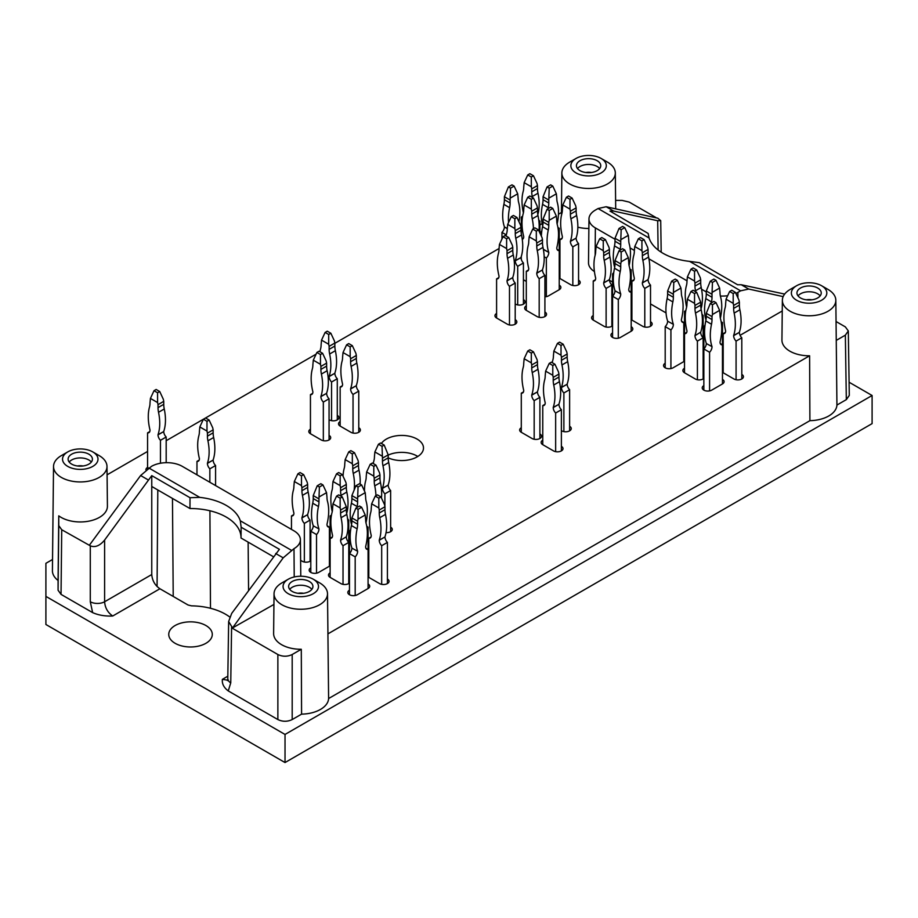 <?xml version="1.0" encoding="UTF-8"?>
<svg xmlns="http://www.w3.org/2000/svg" width="918" height="918" viewBox="0 0 918 918"><rect width="100%" height="100%" fill="white"/><g stroke="black" fill="none" stroke-linecap="round" stroke-linejoin="round"><path stroke-width="1.38" d="M147.569 467.423A5.565 3.213 0 0 0 145.928 469.695A5.565 3.213 0 0 0 145.939 469.89M349.46 590.182A5.565 3.213 0 0 0 347.83 592.454A5.565 3.213 0 0 0 351.273 595.426A5.565 3.213 0 0 0 357.331 594.738L368.072 588.53A5.565 3.213 0 0 0 369.702 586.258A5.565 3.213 0 0 0 368.072 583.986M368.072 576.86A5.565 3.213 0 0 0 368.795 577.376L379.536 583.573A5.565 3.213 0 0 0 385.594 584.273A5.565 3.213 0 0 0 389.037 581.301A5.565 3.213 0 0 0 387.407 579.029M368.795 572.821A5.565 3.213 0 0 0 368.072 573.337M330.124 572.821A5.565 3.213 0 0 0 328.495 575.093A5.565 3.213 0 0 0 330.124 577.376L340.865 583.573A5.565 3.213 0 0 0 349.46 583.068M349.46 579.533A5.565 3.213 0 0 0 348.748 579.029M368.072 566.211A5.565 3.213 0 0 0 368.795 565.706M368.795 562.172A5.565 3.213 0 0 0 368.072 561.667M349.46 567.863A5.565 3.213 0 0 0 348.748 568.368M348.748 571.903A5.565 3.213 0 0 0 349.46 572.407M310.8 567.863A5.565 3.213 0 0 0 309.171 570.135A5.565 3.213 0 0 0 312.602 573.107A5.565 3.213 0 0 0 318.672 572.407L329.413 566.211A5.565 3.213 0 0 0 330.124 565.706M330.124 562.172A5.565 3.213 0 0 0 329.413 561.667M348.748 561.254A5.565 3.213 0 0 0 349.46 560.749M349.46 557.215A5.565 3.213 0 0 0 348.748 556.71M330.124 550.502A5.565 3.213 0 0 0 329.413 551.007M329.413 554.541A5.565 3.213 0 0 0 330.124 555.046M300.611 560.324L302.206 561.254A5.565 3.213 0 0 0 310.8 560.749M310.8 557.215A5.565 3.213 0 0 0 310.089 556.71M722.466 372.26A5.565 3.213 0 0 0 723.189 372.765L733.918 378.962A5.565 3.213 0 0 0 739.988 379.662A5.565 3.213 0 0 0 743.431 376.69A5.565 3.213 0 0 0 741.801 374.418M723.189 368.221A5.565 3.213 0 0 0 722.466 368.726M703.854 385.583A5.565 3.213 0 0 0 702.224 387.855A5.565 3.213 0 0 0 705.655 390.827A5.565 3.213 0 0 0 711.725 390.127L722.466 383.931A5.565 3.213 0 0 0 724.095 381.647A5.565 3.213 0 0 0 722.466 379.375M722.466 361.6A5.565 3.213 0 0 0 723.189 361.095M723.189 357.561A5.565 3.213 0 0 0 722.466 357.056M703.854 363.253A5.565 3.213 0 0 0 703.142 363.769M703.142 367.292A5.565 3.213 0 0 0 703.854 367.808M684.518 368.221A5.565 3.213 0 0 0 682.889 370.493A5.565 3.213 0 0 0 684.518 372.765L695.259 378.962A5.565 3.213 0 0 0 703.854 378.457M703.854 374.923A5.565 3.213 0 0 0 703.142 374.418M703.142 356.643A5.565 3.213 0 0 0 703.854 356.138M703.854 352.604A5.565 3.213 0 0 0 703.142 352.099M684.518 345.902A5.565 3.213 0 0 0 683.807 346.407M683.807 349.942A5.565 3.213 0 0 0 684.518 350.446M665.194 363.253A5.565 3.213 0 0 0 663.565 365.536A5.565 3.213 0 0 0 666.996 368.497A5.565 3.213 0 0 0 673.066 367.808L683.807 361.6A5.565 3.213 0 0 0 684.518 361.095M684.518 357.561A5.565 3.213 0 0 0 683.807 357.056M559.234 278.016A5.565 3.213 0 0 0 559.946 278.521L570.686 284.718A5.565 3.213 0 0 0 576.756 285.418A5.565 3.213 0 0 0 580.199 282.446A5.565 3.213 0 0 0 578.558 280.174M559.946 273.977A5.565 3.213 0 0 0 559.234 274.482M544.913 296.812A5.565 3.213 0 0 0 548.494 295.883L559.234 289.686A5.565 3.213 0 0 0 560.864 287.414A5.565 3.213 0 0 0 559.234 285.131M559.234 267.356A5.565 3.213 0 0 0 559.946 266.851M559.946 263.317A5.565 3.213 0 0 0 559.234 262.812M523.432 279.76L526.301 281.413M329.057 419.675L329.413 419.882A5.565 3.213 0 0 0 335.483 420.582A5.565 3.213 0 0 0 338.926 417.61A5.565 3.213 0 0 0 337.285 415.338M340.153 421.534A5.565 3.213 0 0 0 338.524 423.818A5.565 3.213 0 0 0 340.153 426.09L350.894 432.286A5.565 3.213 0 0 0 356.964 432.986A5.565 3.213 0 0 0 360.395 430.014A5.565 3.213 0 0 0 358.766 427.742M496.592 313.451A5.565 3.213 0 0 0 494.951 315.723A5.565 3.213 0 0 0 496.592 317.995L507.321 324.192A5.565 3.213 0 0 0 513.391 324.892A5.565 3.213 0 0 0 516.834 321.92A5.565 3.213 0 0 0 515.205 319.648M631.182 319.556A5.565 3.213 0 0 0 631.905 320.061L642.634 326.269A5.565 3.213 0 0 0 648.705 326.957A5.565 3.213 0 0 0 652.147 323.985A5.565 3.213 0 0 0 650.518 321.713M631.905 315.517A5.565 3.213 0 0 0 631.182 316.021M612.57 332.878A5.565 3.213 0 0 0 610.94 335.15A5.565 3.213 0 0 0 614.371 338.122A5.565 3.213 0 0 0 620.442 337.422L631.182 331.226A5.565 3.213 0 0 0 632.812 328.954A5.565 3.213 0 0 0 631.182 326.682M631.182 308.907A5.565 3.213 0 0 0 631.905 308.391M631.905 304.868A5.565 3.213 0 0 0 631.182 304.351M612.57 310.559A5.565 3.213 0 0 0 611.858 311.064M611.858 314.599A5.565 3.213 0 0 0 612.57 315.103M593.235 315.517A5.565 3.213 0 0 0 591.605 317.789A5.565 3.213 0 0 0 593.235 320.061L603.975 326.269A5.565 3.213 0 0 0 612.57 325.752M612.57 322.229A5.565 3.213 0 0 0 611.858 321.713M542.767 440.135A5.565 3.213 0 0 0 541.138 442.419A5.565 3.213 0 0 0 542.767 444.691L553.508 450.887A5.565 3.213 0 0 0 559.578 451.587A5.565 3.213 0 0 0 563.009 448.615A5.565 3.213 0 0 0 561.38 446.343M521.286 427.742A5.565 3.213 0 0 0 519.657 430.014A5.565 3.213 0 0 0 521.286 432.286L532.027 438.483A5.565 3.213 0 0 0 538.097 439.183A5.565 3.213 0 0 0 541.528 436.211A5.565 3.213 0 0 0 539.899 433.939M386.053 532.612A5.565 3.213 0 0 0 392.261 529.422A5.565 3.213 0 0 0 390.632 527.15M368.072 548.023L368.795 548.436M348.748 536.869L349.46 537.282M561.38 430.634L561.736 430.84A5.565 3.213 0 0 0 567.806 431.54A5.565 3.213 0 0 0 571.248 428.568A5.565 3.213 0 0 0 569.619 426.296M515.205 303.938L515.56 304.145A5.565 3.213 0 0 0 521.631 304.845A5.565 3.213 0 0 0 525.062 301.873A5.565 3.213 0 0 0 523.432 299.601M526.301 305.797A5.565 3.213 0 0 0 524.671 308.081A5.565 3.213 0 0 0 526.301 310.353L537.041 316.549A5.565 3.213 0 0 0 543.112 317.249A5.565 3.213 0 0 0 546.543 314.277A5.565 3.213 0 0 0 544.913 312.005M310.445 429.188A5.565 3.213 0 0 0 308.815 431.46A5.565 3.213 0 0 0 310.445 433.732L321.185 439.929A5.565 3.213 0 0 0 327.244 440.629A5.565 3.213 0 0 0 330.687 437.656A5.565 3.213 0 0 0 329.057 435.384M229.672 616.953A49.469 28.561 180 0 0 191.541 605.857L188.064 605.008L159.916 588.759C154.97 585.328 152.25 580.589 151.757 574.542L151.757 475.627L104.606 540.059C99.832 545.808 95.059 547.736 90.285 545.831L89.344 545.281L140.626 475.524L151.47 466.367A21.802 12.588 180 0 1 182.315 466.367L294.001 530.856A21.802 12.588 180 0 1 300.393 539.681A21.802 12.588 180 0 1 294.001 548.654L283.192 557.834L232.529 627.946L273.931 604.446M248.571 590.435L248.124 542.113M209.912 510.764L210.486 608.278M655.762 217.428L629.209 202.098L622.048 200.388L615.611 200.388M848.312 330.939L849.288 395.417L846.327 399.628L836.929 405.056L836.252 340.406L845.352 335.15L848.312 330.962L845.352 326.888L836.057 321.518M232.529 628.348L277.867 654.523C282.641 656.772 287.414 656.772 292.188 654.523L292.188 719.563C287.414 721.823 282.641 721.823 277.867 719.563L228.261 690.921C223.808 687.559 221.858 683.703 222.386 679.343L227.825 676.199M232.529 627.946L228.651 621.509L231.68 613.419L279.393 549.32L241.136 527.23L241.021 538.017L273.38 556.698M227.607 680.192L222.386 679.343M90.285 545.831L90.285 601.76L92.649 612.627C98.467 615.198 105.157 616.322 112.707 616.012C107.762 612.581 105.054 607.831 104.606 601.76L151.757 574.542M58.075 580.463L58.763 515.847L58.763 525.601L61.724 529.732L61.036 594.382L58.075 590.24L58.075 580.463A27.838 16.076 180 0 1 52.418 570.663L53.531 466.413A26.725 15.434 180 0 1 61.368 455.603L67.737 451.92A17.717 10.224 180 0 1 92.798 451.92L92.798 451.92A17.717 10.224 180 0 1 92.798 466.39A17.717 10.224 180 0 1 67.737 466.39A17.717 10.224 180 0 1 67.737 451.92M613.649 211.071L657.678 220.745L660.708 220.641L657.77 218.197L606.167 206.745L613.649 211.071L609.977 211.083L648.223 233.493M648.234 233.838L649.072 237.98A50.628 29.227 0 0 0 689.59 261.378L699.355 262.686L737.602 284.764L741.251 284.741L748.732 289.055L783.157 296.617M241.021 537.868A50.501 29.158 0 0 0 189.969 508.538L190.015 497.717L199.768 497.384A50.628 29.227 180 0 1 240.298 520.781L291.293 550.226M240.298 520.781L241.136 527.081M417.805 456.464A21.768 12.565 0 0 0 388.188 455.099M382.037 446.297L384.183 445.058L380.603 442.992L378.457 444.232L382.037 446.297L382.462 458.174L388.188 454.869L388.188 457.841A21.768 12.565 0 0 0 411.195 459.31A21.768 12.565 0 0 0 423.496 447.995A21.768 12.565 0 0 0 417.116 439.102A21.768 12.565 0 0 0 381.418 443.463M151.757 475.627L190.015 497.717M615.003 239.242L595.357 227.905A21.802 12.588 0 0 1 588.977 218.92A21.802 12.588 0 0 1 595.357 210.096L598.066 208.535L606.167 206.745M720.378 296.009A21.802 12.588 0 0 0 727.676 295.711M735.857 293.416A21.802 12.588 0 0 0 737.888 292.383L740.596 290.822L748.732 289.055M722.466 340.153A22.273 12.863 0 0 0 723.189 340.153M588.977 218.92L588.507 262.732A22.273 12.863 0 0 0 594.416 271.544M297.96 593.292A9.995 5.772 180 0 1 303.594 593.292M289.709 589.356A12.152 7.011 180 0 1 292.188 587.29A12.152 7.011 180 0 1 311.845 589.356M292.188 581.507A12.152 7.011 180 0 1 305.43 579.981A12.152 7.011 180 0 1 312.923 586.464A12.152 7.011 180 0 1 300.771 593.476A12.152 7.011 180 0 1 288.631 586.464A12.152 7.011 180 0 1 292.188 581.507M77.456 465.977A9.995 5.772 180 0 1 83.079 465.977M69.194 462.052A12.152 7.011 180 0 1 71.673 459.975A12.152 7.011 180 0 1 91.33 462.052M71.673 454.192A12.152 7.011 180 0 1 84.915 452.677A12.152 7.011 180 0 1 92.42 459.149A12.152 7.011 180 0 1 80.268 466.172A12.152 7.011 180 0 1 68.116 459.149A12.152 7.011 180 0 1 71.673 454.192M806.279 299.807A9.995 5.772 180 0 1 811.914 299.807M798.029 295.883A12.152 7.011 180 0 1 800.507 293.817A12.152 7.011 180 0 1 820.164 295.883M800.507 288.022A12.152 7.011 180 0 1 813.75 286.508A12.152 7.011 180 0 1 821.243 292.991A12.152 7.011 180 0 1 809.102 300.002A12.152 7.011 180 0 1 796.95 292.991A12.152 7.011 180 0 1 800.507 288.022M585.776 172.504A9.995 5.772 180 0 1 591.399 172.504M577.514 168.568A12.152 7.011 180 0 1 579.992 166.502A12.152 7.011 180 0 1 599.649 168.568M579.992 160.719A12.152 7.011 180 0 1 593.235 159.193A12.152 7.011 180 0 1 600.739 165.676A12.152 7.011 180 0 1 588.587 172.687A12.152 7.011 180 0 1 576.435 165.676A12.152 7.011 180 0 1 579.992 160.719M576.056 158.447L569.688 162.119A26.725 15.434 0 0 0 561.862 172.94A26.725 15.434 0 0 0 569.688 183.944A26.725 15.434 0 0 0 598.892 187.272A26.725 15.434 0 0 0 615.312 172.94A26.725 15.434 0 0 0 607.486 162.119L601.118 158.447A17.717 10.224 0 0 0 576.056 158.447A17.717 10.224 0 0 0 576.056 172.917A17.717 10.224 0 0 0 601.118 172.917A17.717 10.224 0 0 0 601.118 158.447M828.002 289.434L821.621 285.75A17.717 10.224 180 0 1 821.621 300.22A17.717 10.224 180 0 1 796.572 300.22A17.717 10.224 180 0 1 796.572 285.75A17.717 10.224 180 0 1 821.621 285.75L828.002 289.434A26.725 15.434 180 0 1 835.828 300.255A26.725 15.434 180 0 1 809.607 315.781A26.725 15.434 180 0 1 782.365 300.255A26.725 15.434 180 0 1 790.191 289.434L796.572 285.75M288.252 579.235L281.872 582.907A26.725 15.434 0 0 0 274.046 593.728A26.725 15.434 0 0 0 281.872 604.732A26.725 15.434 0 0 0 311.076 608.06A26.725 15.434 0 0 0 327.508 593.728A26.725 15.434 0 0 0 319.682 582.907L313.302 579.235A17.717 10.224 0 0 0 288.252 579.235A17.717 10.224 0 0 0 288.252 593.694A17.717 10.224 0 0 0 313.302 593.694A17.717 10.224 0 0 0 313.302 579.235M99.167 455.603L92.798 451.92L99.167 455.603A26.725 15.434 180 0 1 106.993 466.413A26.725 15.434 180 0 1 88.966 481.101A26.725 15.434 180 0 1 59.096 475.937A26.725 15.434 180 0 1 53.531 466.413M205.919 625.525A21.768 12.565 180 0 1 212.287 634.338A21.768 12.565 180 0 1 190.519 646.983A21.768 12.565 180 0 1 168.751 634.338A21.768 12.565 180 0 1 182.257 622.783A21.768 12.565 180 0 1 205.919 625.525M58.763 515.847A27.15 15.675 0 0 0 89.103 521.103A27.15 15.675 0 0 0 107.417 506.174L106.993 466.413M274.046 593.728L273.621 633.489A27.15 15.675 0 0 0 281.574 644.677A27.15 15.675 0 0 0 301.288 649.267L292.188 654.523M782.365 300.255L781.941 340.016A27.15 15.675 0 0 0 809.607 355.782L327.921 633.879L328.61 698.541A27.838 16.076 0 0 1 301.586 714.135L301.288 649.267M327.921 633.879A27.15 15.675 0 0 0 327.933 633.489L327.508 593.728M577.847 227.194A27.15 15.675 0 0 0 588.874 228.479M558.465 214.215L561.437 212.506A27.15 15.675 0 0 0 561.437 212.701A27.15 15.675 0 0 0 561.621 214.628M809.607 355.782L809.905 420.662L328.61 698.541M836.929 405.056A27.838 16.076 180 0 1 809.905 420.662M836.252 340.406A27.15 15.675 0 0 0 836.252 340.016L835.828 300.255M784.66 294.081L741.251 284.741M189.969 508.538L151.757 486.471M740.08 335.311L782.251 310.972M630.069 247.94L634.338 250.407M648.934 258.83L686.962 280.782M701.547 289.216L706.286 291.947M609.449 280.231L612.57 282.033M631.182 292.785L631.905 293.198M650.518 303.938L666.032 312.9M683.807 323.159L684.518 323.572M703.142 334.324L703.854 334.737M61.724 529.732L89.344 545.281M45.9 596.39L285.028 734.446L285.028 762.548L45.9 624.492L45.9 563.319L52.544 559.487M92.649 612.627L61.036 594.382M285.028 762.548L872.1 423.611L872.1 395.497L849.093 382.221M285.028 734.446L872.1 395.497M107.085 474.824L147.569 451.449M166.181 440.709L316.113 354.141M334.852 343.321L499.025 248.537M539.899 224.933L542.171 223.625M301.586 714.135L292.188 719.563M354.474 452.7L350.894 450.635L348.748 451.874L352.328 453.94L354.474 452.7L358.054 460.423L358.479 462.523L352.753 465.828L352.328 463.728L345.168 459.597L348.748 451.874M343.045 476.224A48.046 27.735 60 0 1 344.227 468.249A20.253 11.693 60 0 0 344.732 464.164L345.168 459.597M352.328 453.94L352.328 463.728M352.753 465.828L352.753 468.8L358.479 465.495A20.253 11.693 -120 0 0 358.995 470.154L353.258 473.459A20.253 11.693 60 0 1 352.753 468.8M358.479 462.523L358.479 465.495M360.108 484.061A48.046 27.735 -120 0 0 358.995 470.154M353.258 473.459A48.046 27.735 60 0 1 354.187 489.489M554.931 364.251L551.362 362.185L549.205 363.425L552.785 365.49L554.931 364.251L558.511 371.962L558.947 374.062L553.221 377.367L552.785 375.267L545.625 371.136L549.205 363.425M545.625 371.136L545.2 375.714A20.253 11.693 60 0 1 544.695 379.788A48.046 27.735 60 0 0 545.2 402.772L545.2 402.956A5.267 3.041 60 0 1 544.11 405.366A5.267 3.041 60 0 1 542.767 405.584L544.971 404.31M552.785 365.49L552.785 375.267M553.221 377.367L553.221 380.339L558.947 377.034A20.253 11.693 -120 0 0 559.452 381.704L553.726 385.009A20.253 11.693 60 0 1 553.221 380.339M558.947 374.062L558.947 377.034M558.947 404.276A5.267 3.041 -120 0 0 561.38 409.715L555.654 413.02A5.267 3.041 60 0 1 553.221 407.581L558.947 404.276L553.221 407.408A48.046 27.735 60 0 0 553.726 385.009M558.947 404.092A48.046 27.735 -120 0 0 559.452 381.704M542.767 444.691L542.767 405.584M555.654 413.02L555.654 451.656M561.38 409.715L561.38 450.887M538.464 229.913L534.896 227.848L532.738 229.087L536.319 231.152L538.464 229.913L542.045 237.624L542.481 239.724L536.755 243.029L536.319 240.929L529.158 236.798L532.738 229.087M529.158 236.798L528.734 241.377A20.253 11.693 60 0 1 528.229 245.45A48.046 27.735 60 0 0 528.734 268.435L528.734 268.618A5.267 3.041 60 0 1 527.643 271.028A5.267 3.041 60 0 1 526.301 271.246L528.504 269.972M536.319 231.152L536.319 240.929M536.755 243.029L536.755 246.001L542.481 242.696A20.253 11.693 -120 0 0 542.986 247.367L537.26 250.671A20.253 11.693 60 0 1 536.755 246.001M542.481 239.724L542.481 242.696M542.481 269.938A5.267 3.041 -120 0 0 544.913 275.377L539.187 278.682A5.267 3.041 60 0 1 536.755 273.243L542.481 269.938L536.755 273.071A48.046 27.735 60 0 0 537.26 250.671M542.481 269.754A48.046 27.735 -120 0 0 542.986 247.367M526.301 310.353L526.301 271.246M539.187 278.682L539.187 317.318M544.913 275.377L544.913 316.549M330.847 333.245L327.267 331.18L325.121 332.419L328.701 334.485L330.847 333.245L334.427 340.957L334.852 343.057L329.126 346.361L328.701 344.273L321.541 340.13L325.121 332.419M319.946 351.755A48.046 27.735 60 0 1 320.6 348.794A20.253 11.693 60 0 0 321.105 344.709L321.541 340.13M328.701 334.485L328.701 344.273M329.126 346.361L329.126 349.345L334.852 346.04A20.253 11.693 -120 0 0 335.368 350.699L329.642 354.004A20.253 11.693 60 0 1 329.126 349.345M334.852 343.057L334.852 346.04M334.852 373.282A5.267 3.041 -120 0 0 337.285 378.721L331.559 382.026A5.267 3.041 60 0 1 329.126 376.587L334.852 373.282L329.126 376.403A48.046 27.735 60 0 0 329.642 354.004M334.852 373.098A48.046 27.735 -120 0 0 335.368 350.699M331.559 382.026L331.559 420.662M337.285 378.721L337.285 419.882M159.732 391.527L156.152 389.461L154.006 390.701L157.586 392.766L159.732 391.527L163.312 399.238L163.748 401.338L158.022 404.654L157.586 402.554L150.426 398.412L154.006 390.701M150.426 398.412L150.001 402.991A20.253 11.693 60 0 1 149.485 407.076A48.046 27.735 60 0 0 150.001 430.049L150.001 430.232A5.267 3.041 60 0 1 148.911 432.642A5.267 3.041 60 0 1 147.569 432.86L149.772 431.598M157.586 392.766L157.586 402.554M158.022 404.654L158.022 407.626L163.748 404.322A20.253 11.693 -120 0 0 164.253 408.98L158.527 412.285A20.253 11.693 60 0 1 158.022 407.626M163.748 401.338L163.748 404.322M163.748 431.563A5.267 3.041 -120 0 0 166.181 437.002L160.455 440.307A5.267 3.041 60 0 1 158.022 434.868L163.748 431.563L158.022 434.684A48.046 27.735 60 0 0 158.527 412.285M163.748 431.38A48.046 27.735 -120 0 0 164.253 408.98M147.569 468.685L147.569 432.86M160.455 440.307L160.455 463.246M166.181 437.002L166.181 462.695M352.328 345.65L348.748 343.584L346.602 344.824L350.171 346.889L352.328 345.65L355.909 353.361L356.333 355.461L350.607 358.766L350.171 356.666L343.022 352.535L346.602 344.824M343.022 352.535L342.586 357.113A20.253 11.693 60 0 1 342.081 361.187A48.046 27.735 60 0 0 342.586 384.172L342.586 384.355A5.267 3.041 60 0 1 341.496 386.765A5.267 3.041 60 0 1 340.153 386.983L342.357 385.709M350.171 346.889L350.171 356.666M350.607 358.766L350.607 361.738L356.333 358.433A20.253 11.693 -120 0 0 356.838 363.103L351.112 366.408A20.253 11.693 60 0 1 350.607 361.738M356.333 355.461L356.333 358.433M356.333 385.675A5.267 3.041 -120 0 0 358.766 391.114L353.04 394.419A5.267 3.041 60 0 1 350.607 388.98L356.333 385.675L350.607 388.807A48.046 27.735 60 0 0 351.112 366.408M356.333 385.491A48.046 27.735 -120 0 0 356.838 363.103M340.153 426.09L340.153 386.983M353.04 394.419L353.04 433.055M358.766 391.114L358.766 432.286M508.756 237.555L505.175 235.49L503.03 236.729L506.61 238.795L508.756 237.555L512.336 245.267L512.772 247.367L507.034 250.683L506.61 248.583L499.449 244.44L503.03 236.729M499.449 244.44L499.025 249.019A20.253 11.693 60 0 1 498.508 253.104A48.046 27.735 60 0 0 499.025 276.077L499.025 276.261A5.267 3.041 60 0 1 497.935 278.67A5.267 3.041 60 0 1 496.592 278.888L498.795 277.626M506.61 238.795L506.61 248.583M507.034 250.683L507.034 253.655L512.772 250.35A20.253 11.693 -120 0 0 513.277 255.009L507.551 258.314A20.253 11.693 60 0 1 507.034 253.655M512.772 247.367L512.772 250.35M512.772 277.592A5.267 3.041 -120 0 0 515.205 283.031L509.479 286.336A5.267 3.041 60 0 1 507.034 280.897L512.772 277.592L507.034 280.713A48.046 27.735 60 0 0 507.551 258.314M512.772 277.408A48.046 27.735 -120 0 0 513.277 255.009M496.592 317.995L496.592 278.888M509.479 286.336L509.479 324.972M515.205 283.031L515.205 324.192M516.995 217.509L513.414 215.443L511.269 216.682L514.849 218.748L516.995 217.509L520.575 225.22L520.999 227.32L515.273 230.625L514.849 228.536L507.688 224.394L511.269 216.682M506.082 236.018A48.046 27.735 60 0 1 506.747 233.057A20.253 11.693 60 0 0 507.252 228.972L507.688 224.394M514.849 218.748L514.849 228.536M515.273 230.625L515.273 233.608L520.999 230.292A20.253 11.693 -120 0 0 521.516 234.962L515.778 238.267A20.253 11.693 60 0 1 515.273 233.608M520.999 227.32L520.999 230.292M520.999 257.545A5.267 3.041 -120 0 0 523.432 262.984L517.706 266.289A5.267 3.041 60 0 1 515.273 260.85L520.999 257.545L515.273 260.666A48.046 27.735 60 0 0 515.778 238.267M520.999 257.361A48.046 27.735 -120 0 0 521.516 234.962M517.706 266.289L517.706 304.925M523.432 262.984L523.432 304.145M533.461 175.763L529.881 173.697L527.735 174.936L531.315 177.002L533.461 175.763L537.041 183.474L537.466 185.574L531.74 188.878L531.315 186.779L524.155 182.648L527.735 174.936M522.491 216.958A5.267 3.041 60 0 1 521.286 217.096L522.594 216.338M523.398 212.884A48.046 27.735 60 0 1 523.214 191.3A20.253 11.693 60 0 0 523.719 187.226L524.155 182.648M531.315 177.002L531.315 186.779M531.74 188.878L531.74 191.851L537.466 188.546A20.253 11.693 -120 0 0 537.982 193.216L532.245 196.521A20.253 11.693 60 0 1 531.74 191.851M537.466 185.574L537.466 188.546M537.799 214.582A48.046 27.735 -120 0 0 537.982 193.216M532.245 196.521A48.046 27.735 60 0 1 532.44 197.496M538.694 219.7A5.267 3.041 -120 0 0 539.899 221.227L538.946 221.789M521.286 233.757L521.286 217.096M539.899 221.227L539.899 233M550.639 184.851L547.059 186.928L549.205 188.167L552.785 186.102L550.639 184.851M548.069 208.661A48.046 27.735 -60 0 1 548.275 207.686A20.253 11.693 -60 0 0 548.78 203.016L548.78 200.044L543.054 196.739L547.059 186.928M540.622 234.538L540.622 232.392A5.267 3.041 120 0 0 541.827 230.854M540.622 232.392L541.574 232.942M543.054 196.739L543.054 199.711A20.253 11.693 120 0 1 542.538 204.37A48.046 27.735 120 0 0 542.722 225.748M548.78 200.044L549.205 188.167M552.785 186.102L556.365 193.813L549.205 197.944M557.123 224.038A48.046 27.735 -60 0 0 557.306 202.465A20.253 11.693 -60 0 1 556.801 198.391L556.365 193.813M557.926 227.503L559.234 228.261A5.267 3.041 -60 0 1 558.029 228.112M559.234 228.261L559.234 250.58A5.267 3.041 -60 0 1 557.892 250.362A5.267 3.041 -60 0 1 556.801 247.952L556.801 247.768A48.046 27.735 -60 0 0 557.306 224.784A20.253 11.693 -60 0 1 556.801 220.71L556.365 216.132L549.205 220.263L549.205 210.486L547.059 209.247L550.639 207.181L552.785 208.42L549.205 210.486M572.121 198.081L568.54 196.016L566.395 197.255L569.975 199.321L572.121 198.081L575.701 205.793L576.125 207.893L570.399 211.197L569.975 209.109L562.814 204.966L566.395 197.255M562.814 204.966L562.378 209.545A20.253 11.693 60 0 1 561.873 213.63A48.046 27.735 60 0 0 562.378 236.603L562.378 236.787A5.267 3.041 60 0 1 561.288 239.196A5.267 3.041 60 0 1 559.946 239.414L562.149 238.141M569.975 199.321L569.975 209.109M570.399 211.197L570.399 214.181L576.125 210.865A20.253 11.693 -120 0 0 576.642 215.535L570.916 218.84A20.253 11.693 60 0 1 570.399 214.181M576.125 207.893L576.125 210.865M576.125 238.118A5.267 3.041 -120 0 0 578.558 243.557L572.832 246.862A5.267 3.041 60 0 1 570.399 241.423L576.125 238.118L570.399 241.239A48.046 27.735 60 0 0 570.916 218.84M576.125 237.934A48.046 27.735 -120 0 0 576.642 215.535M559.946 278.521L559.946 239.414M572.832 246.862L572.832 285.498M578.558 243.557L578.558 284.718M622.588 226.402L619.019 228.467L621.165 229.707L624.745 227.641L622.588 226.402M620.029 250.201A48.046 27.735 -60 0 1 620.224 249.226A20.253 11.693 -60 0 0 620.729 244.555L620.729 241.583L615.003 238.278L619.019 228.467M612.57 337.422L612.57 273.931A5.267 3.041 120 0 0 613.775 272.394M612.57 273.931L613.534 274.482M615.003 238.278L615.003 241.25A20.253 11.693 120 0 1 614.498 245.921A48.046 27.735 120 0 0 614.67 267.287M620.729 241.583L621.165 229.707M624.745 227.641L628.325 235.352L621.165 239.483M629.082 265.589A48.046 27.735 -60 0 0 629.255 244.004A20.253 11.693 -60 0 1 628.75 239.931L628.325 235.352M629.874 269.043L631.182 269.8A5.267 3.041 -60 0 1 629.977 269.651M631.182 269.8L631.182 292.119A5.267 3.041 -60 0 1 629.84 291.901A5.267 3.041 -60 0 1 628.75 289.491L628.75 289.308A48.046 27.735 -60 0 0 629.255 266.323A20.253 11.693 -60 0 1 628.75 262.25L628.325 257.671L621.165 261.802L621.165 252.025L619.019 250.786L622.588 248.721L624.745 249.96L621.165 252.025M644.069 239.621L640.489 237.555L638.343 238.795L641.923 240.86L644.069 239.621L647.649 247.344L648.085 249.432L642.359 252.748L641.923 250.648L634.763 246.506L638.343 238.795M634.763 246.506L634.338 251.084A20.253 11.693 60 0 1 633.822 255.17A48.046 27.735 60 0 0 634.338 278.154L634.338 278.338A5.267 3.041 60 0 1 633.248 280.747A5.267 3.041 60 0 1 631.905 280.965L634.109 279.692M641.923 240.86L641.923 250.648M642.359 252.748L642.359 255.72L648.085 252.416A20.253 11.693 -120 0 0 648.59 257.074L642.864 260.379A20.253 11.693 60 0 1 642.359 255.72M648.085 249.432L648.085 252.416M648.085 279.657A5.267 3.041 -120 0 0 650.518 285.096L644.792 288.401A5.267 3.041 60 0 1 642.359 282.962L648.085 279.657L642.359 282.778A48.046 27.735 60 0 0 642.864 260.379M648.085 279.474A48.046 27.735 -120 0 0 648.59 257.074M631.905 320.061L631.905 280.965M644.792 288.401L644.792 327.037M650.518 285.096L650.518 326.269M696.693 270.007L693.113 267.941L690.967 269.181L694.547 271.246L696.693 270.007L700.273 277.718L700.698 279.818L694.972 283.123L694.547 281.023L687.387 276.892L690.967 269.181M685.723 311.191A5.267 3.041 60 0 1 684.518 311.34L685.826 310.582M686.63 307.128A48.046 27.735 60 0 1 686.446 285.544A20.253 11.693 60 0 0 686.962 281.47L687.387 276.892M694.547 271.246L694.547 281.023M694.972 283.123L694.972 286.095L700.698 282.79A20.253 11.693 -120 0 0 701.214 287.46L695.488 290.765A20.253 11.693 60 0 1 694.972 286.095M700.698 279.818L700.698 282.79M701.031 308.827A48.046 27.735 -120 0 0 701.214 287.46M695.488 290.765A48.046 27.735 60 0 1 695.683 291.74M701.937 313.945A5.267 3.041 -120 0 0 703.142 315.471L702.178 316.033M694.547 293.565L696.693 292.326L693.113 290.26L690.967 291.499L694.547 293.565L694.547 303.342L687.387 299.211L686.962 303.789A20.253 11.693 60 0 1 686.446 307.863A48.046 27.735 60 0 0 686.962 330.847L686.962 331.031A5.267 3.041 60 0 1 685.861 333.441A5.267 3.041 60 0 1 684.518 333.659L684.518 311.34M703.142 315.471L703.142 337.79L697.405 341.106A5.267 3.041 60 0 1 694.972 335.667L700.698 332.178A48.046 27.735 -120 0 0 701.214 309.779L695.488 313.084A20.253 11.693 60 0 1 694.972 308.425L700.698 305.109A20.253 11.693 -120 0 0 701.214 309.779M713.871 279.095L710.291 281.16L712.448 282.411L716.029 280.334L713.871 279.095M711.312 302.906A48.046 27.735 -60 0 1 711.507 301.93A20.253 11.693 -60 0 0 712.012 297.26L712.012 294.288L706.286 290.983L710.291 281.16M703.854 390.127L703.854 326.636A5.267 3.041 120 0 0 705.058 325.098M703.854 326.636L704.806 327.187M706.286 290.983L706.286 293.955A20.253 11.693 120 0 1 705.781 298.614A48.046 27.735 120 0 0 705.953 319.992M712.012 294.288L712.448 282.411M716.029 280.334L719.609 288.057L712.448 292.188M720.366 318.282A48.046 27.735 -60 0 0 720.538 296.709A20.253 11.693 -60 0 1 720.033 292.635L719.609 288.057M721.158 321.748L722.466 322.505A5.267 3.041 -60 0 1 721.261 322.356M722.466 322.505L722.466 344.824A5.267 3.041 -60 0 1 721.123 344.606A5.267 3.041 -60 0 1 720.033 342.196L720.033 342.012A48.046 27.735 -60 0 0 720.538 319.028A20.253 11.693 -60 0 1 720.033 314.954L719.609 310.376L712.448 314.507L712.448 304.73L710.291 303.491L713.871 301.425L716.029 302.665L712.448 304.73M735.352 292.326L731.772 290.26L729.626 291.499L733.207 293.565L735.352 292.326L738.933 300.037L739.369 302.137L733.631 305.442L733.207 303.342L726.046 299.211L729.626 291.499M726.046 299.211L725.622 303.789A20.253 11.693 60 0 1 725.105 307.863A48.046 27.735 60 0 0 725.622 330.847L725.622 331.031A5.267 3.041 60 0 1 724.531 333.441A5.267 3.041 60 0 1 723.189 333.659L725.392 332.385M733.207 293.565L733.207 303.342M733.631 305.442L733.631 308.425L739.369 305.109A20.253 11.693 -120 0 0 739.874 309.779L734.148 313.084A20.253 11.693 60 0 1 733.631 308.425M739.369 302.137L739.369 305.109M739.369 332.362A5.267 3.041 -120 0 0 741.801 337.79L736.075 341.106A5.267 3.041 60 0 1 733.631 335.667L739.369 332.362L733.631 335.483A48.046 27.735 60 0 0 734.148 313.084M739.369 332.178A48.046 27.735 -120 0 0 739.874 309.779M723.189 372.765L723.189 333.659M736.075 341.106L736.075 379.731M741.801 337.79L741.801 378.962M533.461 351.846L529.881 349.781L527.735 351.02L531.315 353.086L533.461 351.846L537.041 359.558L537.466 361.658L531.74 364.962L531.315 362.874L524.155 358.731L527.735 351.02M524.155 358.731L523.719 363.31A20.253 11.693 60 0 1 523.214 367.395A48.046 27.735 60 0 0 523.719 390.368L523.719 390.552A5.267 3.041 60 0 1 522.629 392.961A5.267 3.041 60 0 1 521.286 393.179L523.49 391.906M531.315 353.086L531.315 362.874M531.74 364.962L531.74 367.946L537.466 364.63A20.253 11.693 -120 0 0 537.982 369.3L532.245 372.605A20.253 11.693 60 0 1 531.74 367.946M537.466 361.658L537.466 364.63M537.466 391.883A5.267 3.041 -120 0 0 539.899 397.322L534.173 400.627A5.267 3.041 60 0 1 531.74 395.188L537.466 391.883L531.74 395.004A48.046 27.735 60 0 0 532.245 372.605M537.466 391.699A48.046 27.735 -120 0 0 537.982 369.3M521.286 432.286L521.286 393.179M534.173 400.627L534.173 439.263M539.899 397.322L539.899 438.483M384.183 445.058L388.188 454.869M373.282 463.567A48.046 27.735 60 0 1 373.936 460.595A20.253 11.693 60 0 0 374.452 456.521L374.877 451.943L378.457 444.232M382.037 456.074L374.877 451.943M382.462 458.174L382.462 461.157L388.188 457.841A20.253 11.693 -120 0 0 388.704 462.511L382.978 465.816A20.253 11.693 60 0 1 382.462 461.157M388.188 485.083A5.267 3.041 -120 0 0 390.632 490.522L384.894 493.838A5.267 3.041 60 0 1 382.462 488.399L388.188 485.083L382.462 488.215A48.046 27.735 60 0 0 382.978 465.816M388.188 484.911A48.046 27.735 -120 0 0 388.704 462.511M384.894 493.838L384.894 506.392M390.632 490.522L390.632 531.694M375.955 465.105L372.375 463.039L370.218 464.279L373.798 466.344L375.955 465.105L379.536 472.816L379.96 474.916L374.234 478.221L373.798 476.121L366.638 471.99L370.218 464.279M364.503 491.13A48.046 27.735 60 0 1 365.708 480.642A20.253 11.693 60 0 0 366.213 476.568L366.638 471.99M373.798 466.344L373.798 476.121M374.234 478.221L374.234 481.204L379.96 477.888A20.253 11.693 -120 0 0 380.465 482.558L374.739 485.863A20.253 11.693 60 0 1 374.234 481.204M379.96 474.916L379.96 477.888M381.452 497.992A48.046 27.735 -120 0 0 380.465 482.558M374.739 485.863A48.046 27.735 60 0 1 375.932 495.697M342.299 474.617L338.719 472.541L336.573 473.791L340.153 475.857L342.299 474.617L345.879 482.329L346.315 484.429L340.578 487.733L340.153 485.633L332.993 481.502L336.573 473.791M331.329 515.801A5.267 3.041 60 0 1 330.124 515.95L331.444 515.193M332.236 511.728A48.046 27.735 60 0 1 332.052 490.155A20.253 11.693 60 0 0 332.568 486.081L332.993 481.502M340.153 475.857L340.153 485.633M340.578 487.733L340.578 490.705L346.315 487.401A20.253 11.693 -120 0 0 346.82 492.059L341.094 495.376A20.253 11.693 60 0 1 340.578 490.705M346.315 484.429L346.315 487.401M346.637 513.437A48.046 27.735 -120 0 0 346.82 492.059M341.094 495.376A48.046 27.735 60 0 1 341.289 496.351M347.543 518.544A5.267 3.041 -120 0 0 348.748 520.081L347.784 520.632M340.153 498.176L342.299 496.936L338.719 494.871L336.573 496.11L340.153 498.176L340.153 507.952L332.993 503.821L332.568 508.4A20.253 11.693 60 0 1 332.052 512.474A48.046 27.735 60 0 0 332.568 535.458L332.568 535.642A5.267 3.041 60 0 1 331.478 538.051A5.267 3.041 60 0 1 330.124 538.269L330.124 515.95M348.748 520.081L348.748 542.4L343.022 545.705A5.267 3.041 60 0 1 340.578 540.266L346.315 536.778A48.046 27.735 -120 0 0 346.82 514.39L341.094 517.695A20.253 11.693 60 0 1 340.578 513.024L346.315 509.719A20.253 11.693 -120 0 0 346.82 514.39M359.489 483.706L355.909 485.771L358.054 487.01L361.635 484.945L359.489 483.706M356.918 507.505A48.046 27.735 -60 0 1 357.113 506.529A20.253 11.693 -60 0 0 357.618 501.871L357.618 498.887L351.892 495.582L355.909 485.771M349.46 594.738L349.46 531.247A5.267 3.041 120 0 0 350.665 529.709M349.46 531.247L350.424 531.797M351.892 495.582L351.892 498.554A20.253 11.693 120 0 1 351.387 503.225A48.046 27.735 120 0 0 351.571 524.591M357.618 498.887L358.054 487.01M361.635 484.945L365.215 492.656L358.054 496.787M365.972 522.893A48.046 27.735 -60 0 0 366.156 501.308A20.253 11.693 -60 0 1 365.639 497.235L365.215 492.656M366.764 526.347L368.072 527.104A5.267 3.041 -60 0 1 366.867 526.966M368.072 527.104L368.072 549.434A5.267 3.041 -60 0 1 366.73 549.216A5.267 3.041 -60 0 1 365.639 546.807L365.639 546.623A48.046 27.735 -60 0 0 366.156 523.639A20.253 11.693 -60 0 1 365.639 519.554L365.215 514.975L358.054 519.118L358.054 509.329L355.909 508.09L359.489 506.025L361.635 507.264L358.054 509.329M380.959 496.936L377.378 494.871L375.233 496.11L378.813 498.176L380.959 496.936L384.539 504.648L384.975 506.747L379.249 510.052L378.813 507.952L371.652 503.821L375.233 496.11M371.652 503.821L371.228 508.4A20.253 11.693 60 0 1 370.711 512.474A48.046 27.735 60 0 0 371.228 535.458L371.228 535.642A5.267 3.041 60 0 1 370.138 538.051A5.267 3.041 60 0 1 368.795 538.269L370.998 536.996M378.813 498.176L378.813 507.952M379.249 510.052L379.249 513.024L384.975 509.719A20.253 11.693 -120 0 0 385.48 514.39L379.754 517.695A20.253 11.693 60 0 1 379.249 513.024M384.975 506.747L384.975 509.719M384.975 536.961A5.267 3.041 -120 0 0 387.407 542.4L381.681 545.705A5.267 3.041 60 0 1 379.249 540.266L384.975 536.961L379.249 540.082A48.046 27.735 60 0 0 379.754 517.695M384.975 536.778A48.046 27.735 -120 0 0 385.48 514.39M368.795 577.376L368.795 538.269M381.681 545.705L381.681 584.341M387.407 542.4L387.407 583.573M357.618 551.431A5.267 3.041 -60 0 1 355.186 556.87L349.46 553.565A5.267 3.041 120 0 0 351.892 548.126L357.618 551.248A48.046 27.735 -60 0 1 357.113 528.848A20.253 11.693 -60 0 0 357.618 524.189L357.618 521.217L351.892 517.901L355.909 508.09M351.892 548.126L357.618 551.248M351.892 517.901L351.892 520.885A20.253 11.693 120 0 1 351.387 525.544A48.046 27.735 120 0 0 351.892 547.943M357.618 521.217L358.054 519.118M361.635 507.264L365.215 514.975M365.869 548.161L368.072 549.434L368.072 588.53M355.186 595.507L355.186 556.87M342.299 496.936L346.315 506.747L340.578 510.052L340.153 507.952M332.339 536.996L330.124 538.269L330.124 577.376M332.993 503.821L336.573 496.11M340.578 510.052L340.578 513.024M346.315 506.747L346.315 509.719M341.094 517.695A48.046 27.735 60 0 1 340.578 540.082M340.578 540.266L346.315 536.778M346.315 536.961A5.267 3.041 -120 0 0 348.748 542.4L348.748 583.573M343.022 545.705L343.022 584.341M320.818 483.706L317.238 485.771L319.395 487.01L322.975 484.945L320.818 483.706M310.8 572.407L310.8 531.247A5.267 3.041 120 0 0 313.233 525.807L318.959 528.929A48.046 27.735 -60 0 1 318.454 506.529A20.253 11.693 -60 0 0 318.959 501.871L318.959 498.887L313.233 495.582L317.238 485.771M318.959 529.112A5.267 3.041 -60 0 1 316.526 534.551L310.8 531.247M313.233 525.807L318.959 528.929M313.233 495.582L313.233 498.554A20.253 11.693 120 0 1 312.728 503.225A48.046 27.735 120 0 0 313.233 525.624M318.959 498.887L319.395 487.01M322.975 484.945L326.556 492.656L319.395 496.787M327.21 525.83L329.413 527.104A5.267 3.041 -60 0 1 328.07 526.886A5.267 3.041 -60 0 1 326.98 524.476L326.98 524.293A48.046 27.735 -60 0 0 327.485 501.308A20.253 11.693 -60 0 1 326.98 497.235L326.556 492.656M316.526 573.188L316.526 534.551M329.413 527.104L329.413 566.211M303.64 474.617L300.06 472.541L297.914 473.791L301.494 475.857L303.64 474.617L307.22 482.329L307.645 484.429L301.919 487.733L301.494 485.633L294.334 481.502L297.914 473.791M294.334 481.502L293.898 486.081A20.253 11.693 60 0 1 293.393 490.155A48.046 27.735 60 0 0 293.898 513.139L293.898 513.323A5.267 3.041 60 0 1 292.808 515.732A5.267 3.041 60 0 1 291.465 515.95L293.668 514.677M301.494 475.857L301.494 485.633M301.919 487.733L301.919 490.705L307.645 487.401A20.253 11.693 -120 0 0 308.161 492.059L302.435 495.376A20.253 11.693 60 0 1 301.919 490.705M307.645 484.429L307.645 487.401M307.645 514.642A5.267 3.041 -120 0 0 310.089 520.081L304.351 523.386A5.267 3.041 60 0 1 301.919 517.947L307.645 514.642L301.919 517.763A48.046 27.735 60 0 0 302.435 495.376M307.645 514.459A48.046 27.735 -120 0 0 308.161 492.059M291.465 529.388L291.465 515.95M304.351 523.386L304.351 562.023M310.089 520.081L310.089 561.254M563.17 344.204L559.59 342.139L557.444 343.378L561.024 345.443L563.17 344.204L566.75 351.915L567.175 354.015L561.449 357.32L561.024 355.22L553.864 351.089L557.444 343.378M552.269 362.702A48.046 27.735 60 0 1 552.923 359.741A20.253 11.693 60 0 0 553.428 355.668L553.864 351.089M561.024 345.443L561.024 355.22M561.449 357.32L561.449 360.292L567.175 356.987A20.253 11.693 -120 0 0 567.691 361.658L561.965 364.962A20.253 11.693 60 0 1 561.449 360.292M567.175 354.015L567.175 356.987M567.175 384.229A5.267 3.041 -120 0 0 569.619 389.668L563.881 392.973A5.267 3.041 60 0 1 561.449 387.534L567.175 384.229L561.449 387.35A48.046 27.735 60 0 0 561.965 364.962M567.175 384.045A48.046 27.735 -120 0 0 567.691 361.658M563.881 392.973L563.881 431.609M569.619 389.668L569.619 430.84M712.012 346.82A5.267 3.041 -60 0 1 709.58 352.26L703.854 348.955A5.267 3.041 120 0 0 706.286 343.516L712.012 346.637A48.046 27.735 -60 0 1 711.507 324.249A20.253 11.693 -60 0 0 712.012 319.579L712.012 316.607L706.286 313.302L710.291 303.491M706.286 343.516L712.012 346.637M706.286 313.302L706.286 316.274A20.253 11.693 120 0 1 705.781 320.944A48.046 27.735 120 0 0 706.286 343.332M712.012 316.607L712.448 314.507M716.029 302.665L719.609 310.376M720.263 343.55L722.466 344.824L722.466 383.931M709.58 390.896L709.58 352.26M696.693 292.326L700.698 302.137L694.972 305.442L694.547 303.342M686.721 332.385L684.518 333.659L684.518 372.765M687.387 299.211L690.967 291.499M694.972 305.442L694.972 308.425M700.698 302.137L700.698 305.109M695.488 313.084A48.046 27.735 60 0 1 694.972 335.483M694.972 335.667L700.698 332.178M700.698 332.362A5.267 3.041 -120 0 0 703.142 337.79L703.142 378.962M697.405 341.106L697.405 379.731M675.212 279.095L671.632 281.16L673.789 282.411L677.358 280.334L675.212 279.095M665.194 367.808L665.194 326.636A5.267 3.041 120 0 0 667.627 321.197L673.353 324.318A48.046 27.735 -60 0 1 672.848 301.93A20.253 11.693 -60 0 0 673.353 297.26L673.353 294.288L667.627 290.983L671.632 281.16M673.353 324.502A5.267 3.041 -60 0 1 670.92 329.941L665.194 326.636M667.627 321.197L673.353 324.318M667.627 290.983L667.627 293.955A20.253 11.693 120 0 1 667.122 298.614A48.046 27.735 120 0 0 667.627 321.013M673.353 294.288L673.789 282.411M677.358 280.334L680.938 288.057L673.789 292.188M681.604 321.231L683.807 322.505A5.267 3.041 -60 0 1 682.464 322.287A5.267 3.041 -60 0 1 681.374 319.877L681.374 319.694A48.046 27.735 -60 0 0 681.879 296.709A20.253 11.693 -60 0 1 681.374 292.635L680.938 288.057M670.92 368.577L670.92 329.941M683.807 322.505L683.807 361.6M620.729 294.127A5.267 3.041 -60 0 1 618.296 299.566L612.57 296.25A5.267 3.041 120 0 0 615.003 290.811L620.729 293.944A48.046 27.735 -60 0 1 620.224 271.544A20.253 11.693 -60 0 0 620.729 266.874L620.729 263.902L615.003 260.597L619.019 250.786M615.003 290.811L620.729 293.944M615.003 260.597L615.003 263.569A20.253 11.693 120 0 1 614.498 268.24A48.046 27.735 120 0 0 615.003 290.627M620.729 263.902L621.165 261.802M624.745 249.96L628.325 257.671M628.979 290.845L631.182 292.119L631.182 331.226M618.296 338.191L618.296 299.566M605.41 239.621L601.829 237.555L599.683 238.795L603.264 240.86L605.41 239.621L608.99 247.344L609.414 249.432L603.688 252.748L603.264 250.648L596.103 246.506L599.683 238.795M596.103 246.506L595.679 251.084A20.253 11.693 60 0 1 595.162 255.17A48.046 27.735 60 0 0 595.679 278.154L595.679 278.338A5.267 3.041 60 0 1 594.589 280.747A5.267 3.041 60 0 1 593.235 280.965L595.449 279.692M603.264 240.86L603.264 250.648M603.688 252.748L603.688 255.72L609.414 252.416A20.253 11.693 -120 0 0 609.931 257.074L604.205 260.379A20.253 11.693 60 0 1 603.688 255.72M609.414 249.432L609.414 252.416M609.414 279.657A5.267 3.041 -120 0 0 611.858 285.096L606.121 288.401A5.267 3.041 60 0 1 603.688 282.962L609.414 279.657L603.688 282.778A48.046 27.735 60 0 0 604.205 260.379M609.414 279.474A48.046 27.735 -120 0 0 609.931 257.074M593.235 320.061L593.235 280.965M606.121 288.401L606.121 327.037M611.858 285.096L611.858 326.269M543.387 249.466L548.78 252.393A48.046 27.735 -60 0 1 548.275 230.005A20.253 11.693 -60 0 0 548.78 225.335L548.78 222.363L543.054 219.058L547.059 209.247M548.78 252.576A5.267 3.041 -60 0 1 546.348 258.015L544.167 256.765M543.353 249.271L548.78 252.393M543.054 219.058L543.054 222.03A20.253 11.693 120 0 1 542.538 226.7A48.046 27.735 120 0 0 541.368 236.144M548.78 222.363L549.205 220.263M552.785 208.42L556.365 216.132M557.031 249.306L559.234 250.58L559.234 289.686M546.348 296.652L546.348 258.015M533.461 198.081L529.881 196.016L527.735 197.255L531.315 199.321L533.461 198.081L537.041 205.793L537.466 207.893L531.74 211.197L531.315 209.109L524.155 204.966L527.735 197.255M524.155 204.966L523.719 209.545A20.253 11.693 60 0 1 523.214 213.63A48.046 27.735 60 0 0 523.719 236.603L523.719 236.787A5.267 3.041 60 0 1 522.629 239.196A5.267 3.041 60 0 1 522.262 239.357M523.49 238.141L522.204 238.898M531.315 199.321L531.315 209.109M531.74 211.197L531.74 214.181L537.466 210.865A20.253 11.693 -120 0 0 537.982 215.535L532.245 218.84A20.253 11.693 60 0 1 531.74 214.181M537.466 207.893L537.466 210.865M538.958 230.969A48.046 27.735 -120 0 0 537.982 215.535M532.245 218.84A48.046 27.735 60 0 1 533.438 228.685M521.286 259.358L521.286 256.478M511.98 184.851L508.4 186.928L510.546 188.167L514.126 186.102L511.98 184.851M508.561 222.5A48.046 27.735 -60 0 1 509.605 207.686A20.253 11.693 -60 0 0 510.121 203.016L510.121 200.044L504.395 196.739L508.4 186.928M501.962 239.047L501.962 232.392A5.267 3.041 120 0 0 504.395 226.953L507.252 228.421M501.962 232.392L506.3 234.905M504.395 196.739L504.395 199.711A20.253 11.693 120 0 1 503.879 204.37A48.046 27.735 120 0 0 504.395 226.769M510.121 200.044L510.546 188.167M514.126 186.102L517.706 193.813L510.546 197.944M518.945 221.708A48.046 27.735 -60 0 0 518.647 202.465A20.253 11.693 -60 0 1 518.142 198.391L517.706 193.813M322.608 353.292L319.028 351.227L316.882 352.466L320.462 354.532L322.608 353.292L326.188 361.004L326.624 363.103L320.898 366.42L320.462 364.32L313.302 360.177L316.882 352.466M313.302 360.177L312.877 364.756A20.253 11.693 60 0 1 312.361 368.841A48.046 27.735 60 0 0 312.877 391.825L312.877 391.997A5.267 3.041 60 0 1 311.787 394.407A5.267 3.041 60 0 1 310.445 394.625L312.648 393.363M320.462 354.532L320.462 364.32M320.898 366.42L320.898 369.392L326.624 366.087A20.253 11.693 -120 0 0 327.129 370.746L321.403 374.051A20.253 11.693 60 0 1 320.898 369.392M326.624 363.103L326.624 366.087M326.624 393.329A5.267 3.041 -120 0 0 329.057 398.768L323.331 402.073A5.267 3.041 60 0 1 320.898 396.633L326.624 393.329L320.898 396.45A48.046 27.735 60 0 0 321.403 374.051M326.624 393.145A48.046 27.735 -120 0 0 327.129 370.746M310.445 433.732L310.445 394.625M323.331 402.073L323.331 440.709M329.057 398.768L329.057 439.929M209.132 420.054L205.552 417.988L203.406 419.228L206.986 421.293L209.132 420.054L212.712 427.765L213.148 429.865L207.422 433.17L206.986 431.07L199.826 426.939L203.406 419.228M199.826 426.939L199.401 431.517A20.253 11.693 60 0 1 198.885 435.591A48.046 27.735 60 0 0 199.401 458.575L199.401 458.759A5.267 3.041 60 0 1 198.311 461.169A5.267 3.041 60 0 1 196.968 461.387L199.172 460.113M206.986 421.293L206.986 431.07M207.422 433.17L207.422 436.142L213.148 432.837A20.253 11.693 -120 0 0 213.653 437.507L207.927 440.812A20.253 11.693 60 0 1 207.422 436.142M213.148 429.865L213.148 432.837M213.148 460.079A5.267 3.041 -120 0 0 215.581 465.518L209.855 468.823A5.267 3.041 60 0 1 207.422 463.383L213.148 460.079L207.422 463.2A48.046 27.735 60 0 0 207.927 440.812M213.148 459.895A48.046 27.735 -120 0 0 213.653 437.507M196.968 474.836L196.968 461.387M209.855 468.823L209.855 482.271M215.581 465.518L215.581 485.576M157.07 586.522L157.804 489.971M173.215 596.436L172.469 498.44M845.352 335.15L846.327 399.628M277.867 654.523L277.867 719.563M228.651 621.509L227.79 678.643A10.121 5.841 0.9 0 0 230.751 682.854L231.588 627.407M228.261 690.921L230.751 682.854M90.285 601.76A10.121 5.737 0 0 0 104.606 601.76L104.606 540.059M58.763 525.601L58.075 590.24M658.126 250.006L657.678 220.745M159.916 588.759L112.707 616.012M148.762 467.939L199.768 497.384M140.626 475.524L148.108 479.85M598.066 208.535L649.072 237.98M737.888 292.383L737.923 297.868M294.001 548.654L294.219 576.963M595.357 227.905L595.151 255.204M689.59 261.378L740.596 290.822M275.71 553.52L283.192 557.834M542.538 204.37L548.275 207.686M548.78 203.016L543.054 199.711M614.498 245.921L620.224 249.226M620.729 244.555L615.003 241.25M705.781 298.614L711.507 301.93M712.012 297.26L706.286 293.955M351.387 503.225L357.113 506.529M357.618 501.871L351.892 498.554M351.387 525.544L357.113 528.848M357.618 524.189L351.892 520.885M312.728 503.225L318.454 506.529M318.959 501.871L313.233 498.554M705.781 320.944L711.507 324.249M712.012 319.579L706.286 316.274M667.122 298.614L672.848 301.93M673.353 297.26L667.627 293.955M614.498 268.24L620.224 271.544M620.729 266.874L615.003 263.569M542.538 226.7L548.275 230.005M548.78 225.335L543.054 222.03M504.395 226.953L507.252 228.605M503.879 204.37L509.605 207.686M510.121 203.016L504.395 199.711M227.79 678.643L227.469 680.594L228.249 679.894M661.19 252.175L660.708 220.641M300.393 539.681L300.783 576.24M561.862 172.94L561.437 212.701M615.312 172.94L615.703 208.799"/></g></svg>
